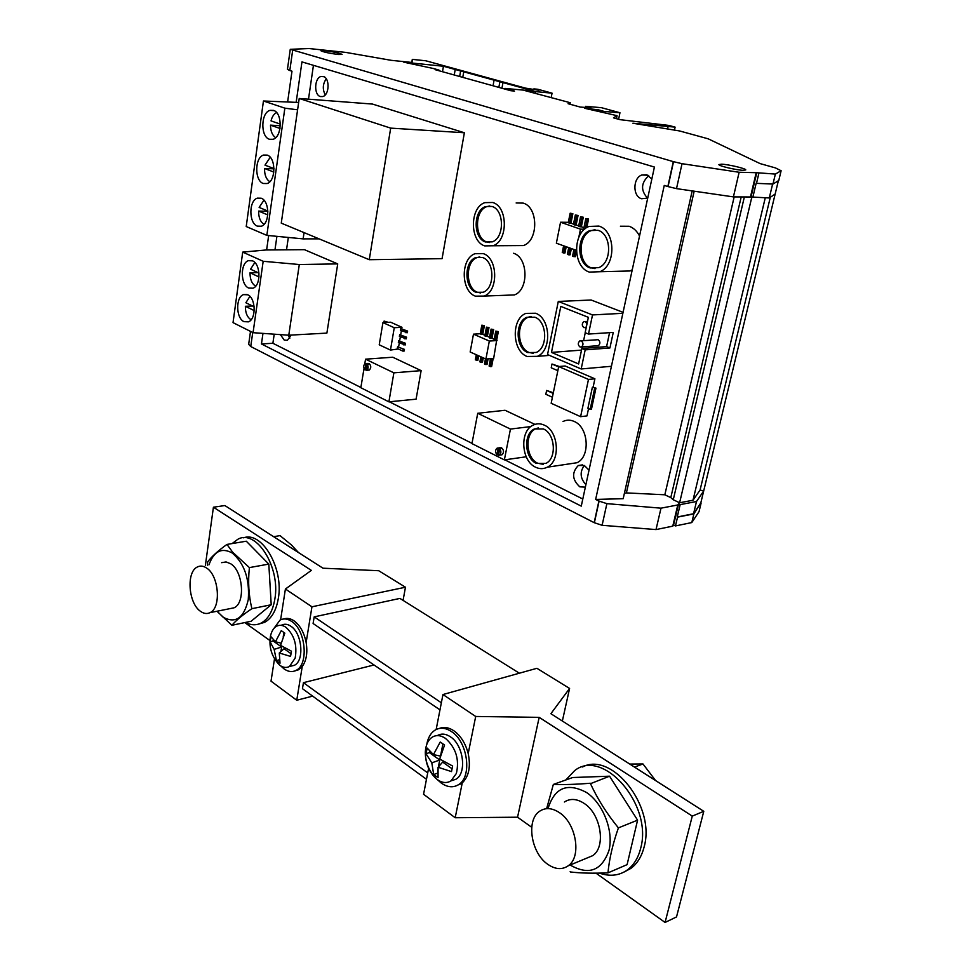 <?xml version="1.0" encoding="UTF-8"?>
<svg xmlns="http://www.w3.org/2000/svg" width="971" height="971" viewBox="0 0 971 971"><rect width="100%" height="100%" fill="white"/><g stroke="black" fill="none" stroke-linecap="round" stroke-linejoin="round"><path stroke-width="1.46" d="M437.314 779.592C442.206 783.002 446.769 783.427 450.969 780.89L456.382 773.438C459.55 759.395 455.897 747.694 445.422 738.348C440.664 735.181 436.27 734.78 432.241 737.159C428.041 740.011 425.735 745 425.31 752.1C425.371 763.522 429.218 772.576 436.865 779.264L437.314 779.592M451.066 780.854L455.957 779.228C467.124 773.001 463.458 744.951 450.423 736.807C445.677 733.675 441.295 733.275 437.278 735.63M279.879 665.329C283.229 667.684 286.421 668.072 289.467 666.494L295.172 658.083C297.381 645.169 294.286 634.9 285.887 627.266C282.634 625.081 279.551 624.729 276.65 626.198C273.579 627.946 271.516 631.284 270.448 636.223C268.712 647.341 271.759 656.979 279.599 665.123L279.879 665.329M290.378 666.276L294.383 665.305C304.639 660.668 302.139 633.128 290.815 626.198C287.562 624.013 284.479 623.661 281.578 625.142L280.74 625.312M437.411 779.664L441.271 783.075C447.437 787.372 453.166 787.906 458.458 784.702C472.44 776.873 467.791 741.698 451.466 731.576C445.519 727.667 440.045 727.194 435.032 730.131C430.736 732.947 427.98 737.717 426.767 744.441M456.758 785.636L462.257 782.881C468.896 776.46 470.874 766.689 468.192 753.545C465.534 743.385 460.788 735.812 453.955 730.823C448.82 727.413 443.953 726.624 439.353 728.432M280.765 665.912L284.042 668.898C288.253 671.871 292.271 672.357 296.106 670.354C308.936 664.528 305.768 629.997 291.579 621.367C287.525 618.661 283.69 618.236 280.061 620.056L273.057 629.596M294.881 670.925L298.558 669.759L302.236 666.531C306.448 660.62 307.758 652.609 306.144 642.486C304.093 632.534 300.063 625.312 294.043 620.833C290.511 618.466 287.1 617.847 283.811 618.964M547.693 864.251C555.181 869.433 561.991 869.967 568.132 865.853C581.872 857.017 576.289 823.287 559.357 812.593C552.111 807.86 545.581 807.374 539.767 811.149C525.93 819.73 530.858 852.878 547.693 864.251M586.363 858.291L592.626 855.694C606.377 846.906 600.867 813.722 583.972 803.296C576.738 798.672 570.208 798.247 564.394 801.997M570.135 865.027C588.851 875.684 601.826 870.744 609.048 850.22C613.769 830.666 602.942 803.284 586.46 792.47C567.501 782.383 554.744 787.566 548.214 808.018M570.171 871.594L570.463 871.982C580.537 873.172 593.038 873.475 607.967 872.868C609.278 858.922 612.75 843.92 618.406 827.887C606.863 813.759 597.553 799.012 590.489 783.67L609.57 776.193L572.647 777.528L553.349 784.434L546.649 808.6M629.778 764.068L642.984 763.971L655.595 780.55M200.572 611.378C203.825 613.684 206.969 614.109 209.979 612.652C221.449 607.992 219.009 575.572 206.592 568.035C203.449 565.923 200.451 565.535 197.586 566.882C186.08 571.47 188.253 603.367 200.572 611.378M229.824 608.659L234.011 607.822C245.554 603.185 243.175 571.166 230.697 563.775L226.061 561.93L221.631 562.67M208.935 564.891C213.899 551.2 221.667 547.243 232.239 553.009C244.437 563.496 249.778 579.032 248.26 599.653C243.964 618.163 235.54 623.977 223.027 617.119L217.128 611.22M207.369 565.171L207.673 561.906C211.617 556.601 218.05 550.775 226.959 544.428L232.639 552.171L249.401 567.598C247.872 581.714 248.697 595.405 251.877 608.683C242.786 614.777 236.135 620.311 231.899 625.288L216.958 611.245M599.495 873.123C609.97 876.777 619.316 875.684 627.533 869.834C633.845 865.04 638.202 857.927 640.605 848.508C653.252 804.838 602.918 747.694 574.674 770.61L565.741 780.004M623.807 872.176L631.029 868.317C637.34 863.522 641.697 856.422 644.101 847.028C655.911 806.403 611.851 751.129 582.539 766.981M245.505 622.423C250.919 625.3 256.126 625.518 261.09 623.091C268.178 619.207 272.766 611.208 274.842 599.119C280.716 567.307 256.247 528.71 237.883 539.245L232.105 543.578M258.99 623.977L264.561 622.362C271.662 618.466 276.25 610.492 278.325 598.427C283.872 568.302 261.939 530.894 243.636 537.825M475.705 716.464L442.958 694.532L536.914 668.303L569.589 688.451L550.885 713.709L703.781 811.319L692.274 816.101L539.172 717.351L475.705 716.464L468.192 753.545M442.958 694.532L436.161 729.5M311.946 606.79L285.413 589.021L311.363 570.39L213.426 507.214L224.871 505.551L322.991 568.205L378.702 570.717L405.465 587.224L311.946 606.79L306.144 642.486M285.413 589.021L280.607 619.789M607.967 872.868L627.096 864.639L637.583 820.155L609.57 776.193M618.406 827.887L637.583 820.155M590.295 783.245C575.536 784.422 563.229 784.823 553.349 784.434M642.984 763.971L634.488 767.078M273.616 536.672L280.024 535.616L291.336 544.889L298.558 552.608M703.781 811.319L676.52 916.927L665.074 922.45L596 873.172M274.465 659.103L271.018 681.157L296.75 700.249L312.65 696.122M244.753 622.581L269.938 640.544M374.029 664.977L303.438 682.674L302.454 688.682L426.475 779.288M303.438 682.674L427.726 772.904M302.236 666.531L296.75 700.249M405.465 587.224L403.074 600.381M213.426 507.214L205.354 565.523M428.599 768.364L423.562 794.278L455.193 817.74L517.555 817.206L531.72 827.304M692.274 816.101L665.074 922.45M462.257 782.881L455.193 817.74M569.589 688.451L562.355 721.028M539.172 717.351L517.555 817.206M439.972 709.862L313.099 623.516L314.191 616.864L399.943 598.415L519.364 673.206M314.191 616.864L441.356 702.773M231.899 625.288L251.125 621.246L271.212 604.751L268.809 564.09L246.294 541.211L226.959 544.428M251.877 608.683L271.212 604.751M249.401 567.598L268.809 564.09M281.262 630.652L275.448 641.782L270.97 636.685L270.084 641.867L274.15 649.381L276.456 660.668L280.024 663.205L279.284 652.985L290.56 656.408L291.446 651.189L280.546 645.375L284.831 633.128L281.262 630.652M444.56 745.036L440.227 742.026L433.442 754.625L427.179 748.095L426.063 753.775L431.804 762.854L433.709 774.555L438.067 777.65L438.067 767.26L451.503 771.605L452.632 766.022L439.693 759.031L444.56 745.036M438.067 767.26L442.667 762.089L452.025 768.741M437.775 770.027L437.678 773.717M437.132 773.317L433.709 774.555M429.631 751.178L429.352 752.598L439.742 760.002L438.394 766.896M439.742 760.002L431.804 762.854M429.352 752.598L426.063 753.775M442.897 743.944L440.518 756.093L433.442 754.625M281.129 643.142L275.448 641.782M283.908 632.522L283.204 636.952M279.284 652.985L284.042 648.725L290.96 653.641M279.345 659.734L276.456 660.668M273.252 639.804L273.082 640.921L281.626 647.002L280.91 651.517M281.626 647.002L274.15 649.381M273.082 640.921L270.084 641.867M338.163 54.485L342.095 54.425C339.644 53.126 333.915 51.888 324.909 50.686L320.903 50.747C323.379 52.046 329.133 53.284 338.163 54.485M598.002 230.309L589.883 230.6C576.264 235.48 576.543 263.845 590.198 267.947L598.755 267.644C612.264 262.656 611.73 234.06 598.002 230.309M595.041 229.702L591.218 230.613C577.599 235.48 577.879 263.821 591.533 267.923L595.005 268.615M543.42 428.964L534.305 428.988C523.126 433.916 524.619 458.361 536.38 463.422L545.86 463.41C556.978 458.385 555.242 433.721 543.42 428.964M538.286 427.908L535.628 428.83C524.449 433.746 525.942 458.166 537.703 463.228L543.275 464.369M534.827 317.201L526.768 317.323C514.727 321.947 515.528 348.104 527.811 352.57L536.223 352.461C548.202 347.739 547.171 321.352 534.827 317.201M531.076 316.425L528.103 317.262C516.062 321.874 516.863 348.006 529.146 352.473L533.322 353.347M482.551 257.509L475.717 257.582C463.822 261.66 464.15 288.278 476.106 292.307L483.255 292.247C495.089 288.096 494.579 261.235 482.551 257.509M479.771 256.902L477.064 257.57C465.17 261.636 465.485 288.241 477.441 292.259L480.596 292.963M492.006 206.459L485.512 206.58C473.083 210.561 473.059 238.211 485.427 241.973L492.261 241.864C504.629 237.798 504.459 209.906 492.006 206.459M489.76 205.973L486.859 206.605C474.431 210.586 474.406 238.211 486.774 241.973L489.42 242.544M484.699 245.894L493.11 245.76C508.209 240.772 507.979 206.653 492.746 202.49L484.857 202.636C469.648 207.491 469.6 241.257 484.699 245.894M514.861 245.614L523.466 245.554C538.577 240.662 538.42 207.199 523.199 203.109L516.147 202.963M475.389 296.155L484.189 296.07C498.645 290.984 497.977 258.128 483.267 253.613L474.977 253.71C460.424 258.674 460.788 291.179 475.389 296.155M506.243 295.233L514.412 294.929C528.892 289.928 528.309 257.691 513.61 253.261M527.047 356.478L537.376 356.333C552.001 350.555 550.715 318.27 535.604 313.245L525.821 313.39C511.086 319.034 512.045 350.968 527.047 356.478M535.604 467.221C539.597 469.139 543.469 469.127 547.243 467.209C560.813 461.055 558.665 430.881 544.209 425.104C540.386 423.368 536.684 423.38 533.103 425.14C519.436 431.148 521.233 460.994 535.604 467.221M568.933 463.944L577.053 462.718C590.623 456.649 588.56 427.058 574.128 421.426C570.305 419.727 566.603 419.751 563.034 421.487M589.336 272.098L599.847 271.722C616.367 265.605 615.675 230.625 598.876 226.085L589.009 226.449C572.344 232.385 572.659 267.025 589.336 272.098M619.231 271.249L630.009 270.982L632.255 269.78M639.537 236.026C637 231.074 633.529 227.821 629.135 226.267L620.42 226.219M368.312 370.133L369.308 370.048C371.31 367.912 371.238 365.727 369.089 363.47L367.463 363.457M367.135 364.21L366.674 370.254C368.446 368.701 368.604 366.686 367.135 364.21L368.458 364.113L367.208 363.409L366.213 369.805M366.249 370.376L367.451 370.194M500.733 454.962L502.007 454.792C504.143 452.474 503.998 450.143 501.558 447.801L499.701 447.789M498.244 447.947L497.116 448.141C495.149 449.974 495.089 452.158 496.921 454.707L498.244 447.947L500.235 447.971L501.048 448.602L499.737 448.772C501.376 451.333 501.254 453.457 499.361 455.156L502.007 454.792M499.737 448.772L498.439 455.375L499.361 455.156M580.003 346.975L581.52 346.938C583.559 344.875 583.474 342.86 581.265 340.894L579.772 340.93C577.721 342.994 577.794 344.996 580.003 346.975M597.08 345.785L598.415 345.676C600.454 343.637 600.381 341.646 598.172 339.704L581.107 340.833M586.982 323.913L585.295 321.583L583.814 321.619C581.726 323.707 581.787 325.734 584.02 327.7L586.35 326.984M249.911 296.373L245.857 302.758L254.171 306.787M263.942 200.196L259.136 207.43L267.887 211.035M270.229 157.278L264.998 165.155L274.016 168.578M254.839 262.534L250.53 269.222L259.002 273.094M276.589 112.575C273.931 113.874 272.074 116.654 271.03 120.902L280.34 124.118M273.458 110.378L269.999 110.366C260.774 112.648 260.337 136.741 269.428 139.266L273.045 139.29C282.245 136.984 282.61 112.697 273.458 110.378M267.219 155.105L263.554 155.057C254.633 157.423 254.426 180.752 263.262 183.483L267.086 183.543C275.982 181.164 276.116 157.642 267.219 155.105M261.211 198.218L257.351 198.145C248.722 200.584 248.71 223.184 257.315 226.122L261.333 226.231C269.938 223.779 269.865 200.973 261.211 198.218L257.351 198.145M252.484 260.823L248.358 260.677C240.14 263.202 240.42 284.831 248.685 288.035L252.958 288.205C261.163 285.668 260.798 263.845 252.484 260.823M247.739 294.796L243.49 294.614C235.492 297.175 235.904 318.294 244 321.644L248.406 321.85C256.38 319.277 255.883 297.963 247.739 294.796M280.364 334.619L284.285 340.129L287.416 340.287L291.118 335.08M288.205 335.177L289.868 338.114M651.844 178.98L646.771 174.768L641.867 174.986C632.728 177.96 632.558 196.47 641.625 198.752L647.73 198.048M648.737 175.69C640.933 182.936 640.544 190.425 647.56 198.145M589.021 470.195L584.384 465.497L578.279 465.522C571.616 472.61 572.125 479.71 579.808 486.835L585.355 487.139M584.324 465.473C579.638 471.955 580.16 478.339 585.901 484.638M323.331 76.478L321.073 76.466C314.325 77.886 313.742 94.964 320.369 96.542L322.724 96.554C329.448 95.122 329.982 77.959 323.331 76.478M326.256 78.821C322.712 83.907 322.372 89.259 325.249 94.879M743.082 170.313L745.764 169.925C746.213 168.614 728.663 164.439 721.671 164.184L718.892 164.572C718.358 165.859 736.139 170.095 743.082 170.313M700.831 502.82L693.877 513.877L677.54 517.142L675.464 525.93L673.583 524.995L678.571 503.864L680.161 504.629L677.236 516.985L693.573 513.732L700.795 502.99L775.149 194.066L769.275 197.963L751.02 196.979L756.749 172.717L775.368 174.088L781.121 170.738L775.404 167.898L760.135 163.614L708.15 138.804L679.566 130.951L632.886 123.232L675.112 127.128L668.873 125.429L620.056 119.664L613.478 117.843L617.058 115.67L584.639 108.279L598.148 109.759L604.205 111.434L619.959 112.745L601.437 107.684L585.647 106.325L590.902 107.769L580.33 107.089L568.084 103.703L570.28 102.732L525.214 90.667L552.05 93.155L537.849 89.271L533.868 88.895L538.966 90.291L525.493 88.118L425.82 60.785L412.299 59.377L412.044 62.472L391.192 60.323L345.676 52.385L309.106 48.55L290.268 49.303L673.304 161.635L682.03 163.686L739.137 172.268L756.749 172.717M781.121 170.738L778.778 180.485L772.965 184.065L756.142 183.325L752.792 197.501M756.482 183.422L758.873 173.324M772.613 184.053L769.275 197.963M778.366 180.74L775.149 194.066M751.02 196.979L733.408 196.895L676.508 188.629L667.854 186.541L673.304 161.635M668.072 186.566L673.534 161.659M676.508 188.629L682.03 163.686M733.408 196.895L739.137 172.268M750.365 197.38L756.106 173.056M313.439 65.324L308.499 99.176M288.326 237.458L286.53 249.814M274.21 334.182L272.887 343.273L360.872 387.49M389.335 401.788L472.003 443.346M504.799 459.817L582.794 499.021M464.381 132.76L372.476 104.067L299.226 98.472L281.262 223.136L369.271 259.706L442.072 258.662L464.381 132.76L390.682 128.123L299.226 98.472M337.726 263.894L304.421 249.668L266.163 249.972L242.714 252.108L263.177 261.284L299.299 264.525L337.726 263.894L326.887 333.102L288.775 335.213L253.067 332.689L233.028 322.627L242.714 252.108M623.066 312.334L591.145 300.015L558.289 301.447L547.535 354.573L581.18 368.968L585.185 349.863L609.922 347.97L613.259 332.422L588.499 334.06L592.516 314.932L622.86 313.305M404.446 349.366L397.588 346.865L397.297 348.516L402.88 351.114L404.154 351.029L404.446 349.366L397.588 346.865M490.501 358.675L489.093 366.055L490.367 366.625L491.642 366.516L493.183 358.469M405.21 344.948L405.502 343.285L398.62 340.785L398.341 342.447L405.21 344.948M406.266 338.855L406.558 337.18L399.664 334.704L399.384 336.367L406.266 338.855M388.23 322.323L384.079 321.085L383.836 322.554M401.763 328.55L401.97 327.3L390.658 322.202L382.938 322.603L379.224 344.814L390.463 350.082L398.256 348.965M398.632 346.793L399.299 342.897M399.676 340.724L400.343 336.803M400.72 334.643L401.387 330.71M407.322 332.737L407.614 331.062L400.707 328.599L400.428 330.274L407.322 332.737M485.464 358.833L484.48 363.979L485.743 364.538L487.029 364.441L488.085 358.869M480.863 356.782L479.892 361.904L481.143 362.474L482.429 362.365L483.279 357.862M476.288 354.731L475.329 359.853L477.853 360.314L478.703 355.811M484.383 325.637L481.834 325.164L480.208 333.878L481.458 334.425L482.745 334.34L484.383 325.637L481.834 325.164M484.917 335.286L482.745 334.34M489.008 327.603L486.459 327.142L484.808 335.869L486.07 336.415L487.357 336.33L489.008 327.603L486.459 327.142M489.542 337.277L487.357 336.33M493.656 329.582L491.095 329.12L489.433 337.872L490.707 338.418L491.994 338.333L493.656 329.582L491.095 329.12M494.203 339.292L491.994 338.333M498.329 331.584L495.756 331.111L494.093 339.886L495.368 340.433L496.654 340.348L498.329 331.584L495.756 331.111M485.913 359.039L489.335 341.052L473.484 334.158L470.158 352L485.913 359.039L493.656 358.433L496.654 340.348M573.897 249.523L572.538 256.223L575.245 256.72L576.398 251.04M568.739 247.666L567.38 254.341L568.788 254.851L570.086 254.839L571.349 248.6M563.605 245.821L562.258 252.472L563.653 252.982L564.952 252.97L566.202 246.755M572.866 213.705L570.159 213.207L568.241 222.711L569.661 223.196L570.948 223.209L572.866 213.705L570.159 213.207M573.497 224.083L570.948 223.209M578.061 215.477L575.342 214.967L573.424 224.495L574.832 224.981L576.131 224.993L578.061 215.477L575.342 214.967M578.704 225.879L576.131 224.993M583.292 217.249L580.561 216.751L578.619 226.292L580.051 226.789L581.35 226.789L583.292 217.249L580.561 216.751M583.947 227.687L581.35 226.789M586.8 227.602L588.547 219.033L585.816 218.536L583.862 228.1L585.355 228.598M534.924 424.388L505.029 410.272L477.732 413.282L471.955 443.601L504.362 459.89L526.221 456.783M364.004 368.567L360.836 387.72L388.898 401.836L416.086 399.166L421.135 370.631L392.77 357.219L365.545 359.185L364.78 363.846M559.272 366.504L551.989 364.016L551.225 367.803L557.852 370.679M594.895 378.799L565.134 365.994L558.701 366.553L551.164 403.281L580.597 416.68L588.487 379.418L594.895 378.799L593.123 387.162M580.597 416.68L586.994 415.904L588.547 408.609M553.324 392.757L546.612 390.451L545.836 394.287L552.402 397.248M595.963 388.109L592.383 387.235L587.904 408.318L590.186 409.337L591.46 409.192L595.963 388.109L592.383 387.235M365.885 363.506L364.829 369.842C363.203 367.39 363.312 365.314 365.145 363.627L367.208 363.409M578.813 237.288L580.476 229.156L560.546 222.238L568.326 222.31M580.476 229.156L584.651 229.168M473.484 334.158L480.232 333.745M489.335 341.052L497.079 340.542M369.271 259.706L390.682 128.123M304.057 232.603L303.122 238.878L319.083 238.854M297.599 109.82L284.855 108.157L263.444 100.996L298.655 102.453M263.444 100.996L246.221 226.534L266.843 235.37L303.122 238.878M284.855 108.157L266.843 235.37M296.167 102.271L301.957 61.901L654.418 167.048L581.265 506.134L261.454 343.952L272.887 343.273M276.905 236.354L274.963 249.899M262.971 333.393L261.454 343.952M252.727 332.519L250.749 346.526L594.167 522.665L598.901 501.048L595.648 499.422L623.188 498.693L692.189 190.911M667.854 186.541L664.249 185.437L595.648 499.422M287.671 101.639L291.992 71.199L289.807 70.531L292.659 50.383M268.664 235.552L266.612 249.972M533.868 91.08L443.444 66.259L403.802 62.193L433.175 68.456L438.941 70.058L435.154 69.681L510.795 90.716L514.581 91.068L505.017 88.41L533.868 91.08M680.161 504.629L696.498 501.509L693.573 513.732M696.498 501.509L703.672 491.023L700.079 490.027L693.003 500.235L765.257 197.853M701.086 503.136L699.035 511.656L691.789 522.568L675.464 525.93M673.583 524.995L672.782 526.136L656.02 529.583L602.105 525.299L594.167 522.665M250.749 346.526L248.673 344.317L250.494 331.402M770.319 197.271L700.079 490.027M751.797 197.21L679.603 502.772L693.003 500.235M744.296 197.21L673.267 499.749L679.603 502.772M741.164 197.113L670.791 497.625L673.267 499.749M734.161 196.919L664.832 494.785L670.791 497.625M694.168 191.19L626.404 492.904L664.832 494.785M624.402 493.256L626.404 492.904M678.571 503.864L677.782 504.969L660.996 508.173L606.887 503.646L598.901 501.048M299.299 264.525L288.775 335.213M263.177 261.284L253.067 332.689M280.012 128.463L270.508 125.15C270.593 131.206 272.305 135.382 275.655 137.676M270.508 125.15L280.303 125.745M273.858 172.049L264.549 168.493C264.452 174.938 266.224 179.344 269.841 181.711M264.549 168.493L274.016 168.833M267.802 214.907L258.614 211.095C258.577 217.577 260.398 221.983 264.063 224.325M258.614 211.095L267.899 211.229M259.014 276.941L250.02 272.802C250.008 279.381 251.89 283.848 255.664 286.178M250.02 272.802L257.995 272.633M254.244 310.611L245.36 306.29C245.36 312.929 247.277 317.42 251.101 319.762M245.36 306.29L252.581 306.011M581.18 368.968L611.427 366.285M592.516 314.932L558.289 301.447M588.499 334.06L585.149 332.701L588.365 317.335L560.801 306.411L551.467 352.4L578.619 363.955L581.86 348.48L585.185 349.863M581.52 350.106L551.467 352.4M585.258 332.737L583.607 340.663M582.309 346.878L581.981 348.468M581.86 348.48L606.596 346.611L609.57 332.665M606.596 346.611L609.922 347.97M390.463 350.082L394.262 327.725L401.97 327.3M394.262 327.725L382.938 322.603M560.546 222.238L556.359 243.211L576.373 250.336M576.155 250.336L576.361 249.353M402.88 351.114L403.171 349.451M490.367 366.625L491.896 358.578M403.936 345.033L404.215 343.37L405.502 343.285M404.215 343.37L398.62 340.785M404.98 338.928L405.271 337.265L406.558 337.18M405.271 337.265L399.664 334.704M386.956 322.396L384.079 321.085M406.036 332.81L406.327 331.135L407.614 331.062M406.327 331.135L400.707 328.599M495.368 340.433L497.043 331.657M485.743 364.538L486.799 358.967M490.707 338.418L492.37 329.667M481.143 362.474L482.114 357.34M486.07 336.415L487.721 327.676M476.579 360.411L477.538 355.289M481.458 334.425L483.097 325.71M585.295 228.598L587.249 219.021L588.547 219.033M587.249 219.021L585.816 218.536M573.958 256.732L575.317 250.033M580.051 226.789L581.993 217.237M568.788 254.851L570.147 248.175M574.832 224.981L576.762 215.453M563.653 252.982L565.001 246.318M569.661 223.196L571.567 213.693M504.362 459.89L510.455 429.073L530.906 426.56M510.455 429.073L477.732 413.282M388.898 401.836L393.874 372.84L421.135 370.631M393.874 372.84L365.545 359.185M498.56 454.768L496.921 454.707M366.152 369.745L364.829 369.842M499.567 447.765L498.244 454.525M588.487 379.418L558.701 366.553M553.191 393.401L546.612 390.451M558.628 366.88L551.989 364.016M590.186 409.337L594.677 388.23M501.946 88.252L502.978 82.608M504.896 89.077L505.017 88.41M438.831 70.701L438.941 70.058M442.509 71.72L443.444 66.259M454.246 74.998L455.108 70.021M459.659 76.503L460.533 71.502M462.766 77.364L463.737 71.83M493.05 85.788L493.972 80.702M498.851 87.402L499.786 82.292M667.647 128.609L668.084 126.594M674.408 130.332L675.112 127.128M616.439 118.668L617.058 115.67M588.535 109.347L588.681 108.618M597.833 111.325L598.148 109.759M604.023 112.345L604.205 111.434M618.612 119.263L619.959 112.745M585.416 107.514L585.647 106.325M569.989 104.225L570.28 102.732M535.264 93.447L535.507 92.148M551.164 97.731L552.05 93.155M411.801 62.447L412.299 59.377M772.965 184.065L775.368 174.088M289.807 70.531L287.44 69.366L290.268 49.303M599.119 501.036L594.386 522.653M606.887 503.646L602.105 525.299M660.996 508.173L656.02 529.583M677.782 504.969L672.782 526.136M693.877 513.877L691.789 522.568M450.969 780.89L455.957 779.228M289.467 666.494L294.383 665.305M458.458 784.702L460.946 783.864M296.106 670.354L298.558 669.759M568.132 865.853L592.626 855.694M209.979 612.652L234.011 607.822M627.533 869.834L631.029 868.317M261.09 623.091L264.561 622.362M425.31 752.1C425.395 762.721 429.255 771.775 436.865 779.264M591.218 230.613L589.883 230.6M535.628 428.83L534.305 428.988M528.103 317.262L526.768 317.323M477.064 257.57L475.717 257.582M486.859 206.605L485.512 206.58M493.11 245.76L523.466 245.554M484.189 296.07L514.412 294.929M537.376 356.333L549.44 355.398M547.243 467.209L577.053 462.718M599.847 271.722L630.009 270.982M366.674 370.254L369.308 370.048M581.52 346.938L598.415 345.676M585.513 327.664L586.217 327.628M274.101 110.645L269.999 110.366M267.535 155.226L263.554 155.057M251.999 260.629L248.358 260.677M247.01 294.504L243.49 294.614M647.936 175.241L641.867 174.986M582.515 464.878L578.279 465.522M323.962 76.721L321.073 76.466M585.185 321.547L587.516 321.413"/></g></svg>
